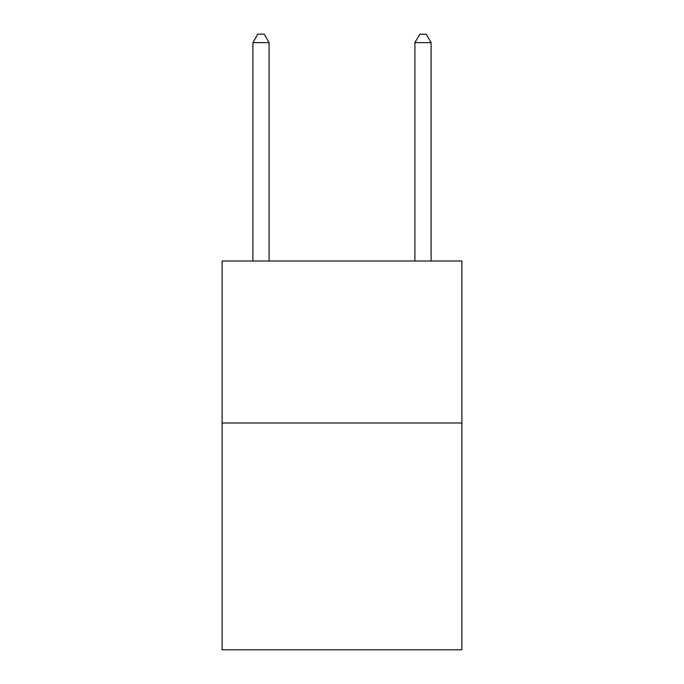 <?xml version="1.0" encoding="UTF-8"?>
<svg xmlns="http://www.w3.org/2000/svg" width="684" height="684" viewBox="0 0 684 684"><rect width="100%" height="100%" fill="white"/><g stroke="black" fill="none" stroke-linecap="round" stroke-linejoin="round"><path stroke-width="1.03" d="M461.88 423.003L461.88 649.8L222.12 649.8L222.12 260.997L461.88 260.997L461.88 423.003L222.12 423.003M269.103 260.997L269.103 42.622L252.9 42.622L252.9 260.997M252.9 42.622L257.757 34.2L264.238 34.2L269.103 42.622M431.1 260.997L431.1 42.622L414.897 42.622L414.897 260.997M414.897 42.622L419.762 34.2L426.243 34.2L431.1 42.622"/></g></svg>
